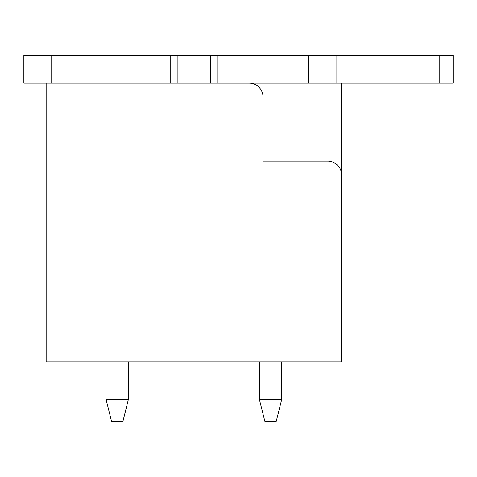 <?xml version="1.0" encoding="UTF-8"?>
<svg xmlns="http://www.w3.org/2000/svg" width="477" height="477" viewBox="0 0 477 477"><rect width="100%" height="100%" fill="white"/><g stroke="black" fill="none" stroke-linecap="round" stroke-linejoin="round"><path stroke-width="0.72" d="M46.15 361.852L46.15 83.087L341.645 83.087L341.645 361.852L46.15 361.852M199.475 83.087L255.225 83.087M341.645 175.083A13.94 13.94 0 0 0 327.705 161.143L263.03 161.143L263.03 97.028A13.94 13.94 0 0 0 249.095 83.087M259.405 361.852L259.405 399.487L281.71 399.487L281.71 361.852M281.71 399.487L276.135 421.787L264.985 421.787L259.405 399.487M128.385 399.487L122.81 421.787L111.66 421.787L106.085 399.487L128.385 399.487L128.385 361.852M106.085 361.852L106.085 399.487M217.035 83.087L217.035 55.213L23.85 55.213L23.85 83.087L46.15 83.087M341.645 83.087L453.15 83.087L453.15 55.213L217.035 55.213M210.625 83.087L210.625 55.213M177.17 83.087L177.17 55.213M170.76 83.087L170.76 55.213M336.07 83.087L336.07 55.213M51.725 55.213L51.725 83.087M308.19 83.087L308.19 55.213M439.21 83.087L439.21 55.213"/></g></svg>
